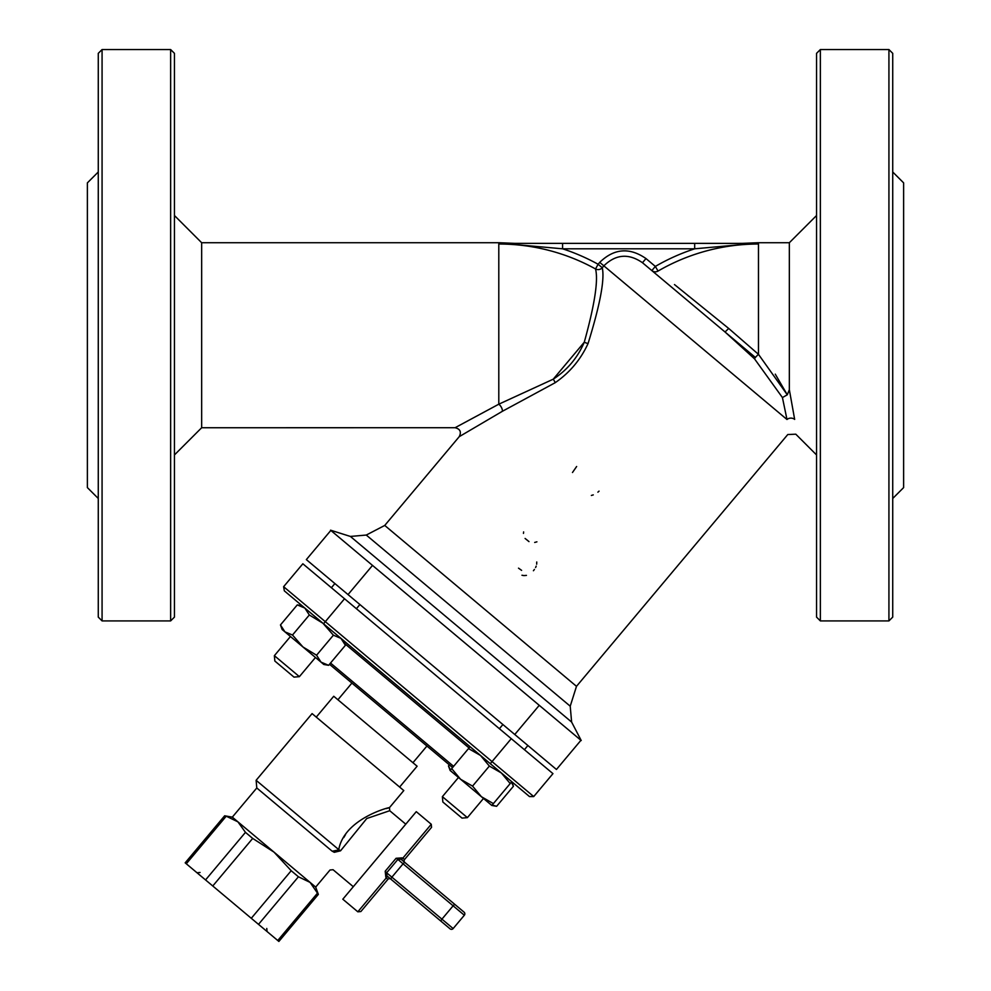 <?xml version="1.0" encoding="UTF-8"?>
<svg xmlns="http://www.w3.org/2000/svg" width="991" height="991" viewBox="0 0 991 991"><rect width="100%" height="100%" fill="white"/><g stroke="black" fill="none" stroke-linecap="round" stroke-linejoin="round"><path stroke-width="1.49" d="M517.847 243.365L562.591 243.365L562.591 248.803L694.679 248.803L694.679 243.365L502.71 243.365L517.847 243.365L506.971 243.811L562.591 248.803L506.971 243.811L517.897 243.402L502.71 243.365C517.835 243.365 517.835 243.365 502.71 243.365C517.835 243.365 517.835 243.365 502.71 243.365M739.385 243.414L694.679 243.365L758.474 243.402L758.474 242.721L742.395 243.365M506.971 243.811L498.795 244.021A200.046 200.046 0 0 1 595.529 268.957C598.44 280.18 594.699 304.584 584.281 342.192C577.666 357.664 567.31 370.002 553.226 379.194L498.795 404.192A5.438 2.7 59.3 0 1 502.412 411.277L459.254 436.659L502.412 411.277L555.195 382.699C569.726 372.641 580.689 359.584 588.072 343.518C600.125 304.534 604.857 279.276 602.255 267.731L598.118 264.263L595.529 268.957A5.438 5.339 179.5 0 0 602.255 267.731L603.853 265.836C615.807 254.216 628.678 253.176 642.478 262.726L645.983 258.564L655.336 266.418L651.843 270.593A5.438 5.351 130 0 0 658.036 271.063L655.336 266.418A205.41 205.41 0 0 1 694.679 248.803L750.298 243.811L739.373 243.402L758.474 243.402M754.56 243.365C739.435 243.365 739.435 243.365 754.56 243.365C739.435 243.365 739.435 243.365 754.56 243.365L739.422 243.365M498.795 244.021L498.795 404.192L455.092 427.716L201.656 427.74L201.656 242.721L174.453 215.518M502.858 243.91L506.785 243.823M775.272 374.152L787.288 394.802L758.474 354.332L758.474 244.021L750.298 243.811M755.402 357.478L651.843 270.593L725.04 331.997L754.51 358.816L782.432 397.564L787.288 394.802L789.344 389.711L789.344 242.721L758.474 242.721M642.478 262.726L725.04 331.997L728.695 328.442L674.475 284.553M754.51 358.816A5.438 0.83 136.9 0 1 758.474 354.332L728.695 328.442M782.432 397.564L786.99 419.503A5.438 4.596 176.9 0 1 794.658 419.404L789.344 389.711M786.99 419.503C787.969 439.397 787.969 439.397 786.99 419.503L599.716 262.367L598.118 264.263A205.41 205.41 0 0 0 562.591 248.803M794.658 419.404C796.095 438.963 796.095 438.963 794.658 419.404M687.506 295.194L688.943 296.359M816.547 454.943L795.798 434.182L787.771 434.541L576.489 686.329L384.743 525.441L459.242 436.659C461.583 431.94 460.196 428.967 455.092 427.716M330.833 530.433L539.253 705.319L514.763 734.492L348.027 594.588L306.343 559.605L330.833 530.433L306.343 559.605M514.763 734.492L556.447 769.474L580.937 740.289L539.253 705.319M570.221 706.199L366.274 535.053L350.393 536.441L571.621 722.067L570.221 706.199L576.489 686.329M170.638 620.911L174.453 617.108L174.453 53.353L170.638 49.55L170.638 620.911L102.073 620.911L102.073 49.55L170.638 49.55M816.547 53.353L816.547 617.108L820.362 620.911L820.362 49.55L816.547 53.353M329.483 664.267L452.59 767.567L426.935 746.037L412.95 762.711M490.285 763.677L529.479 796.566L533.715 796.566L283.612 586.697L284.343 590.871L490.285 763.677L511.269 738.667L302.85 563.78L283.612 586.697M98.27 171.988L87.381 182.864L87.381 487.597L98.27 498.473M892.73 171.988L903.619 182.864L903.619 487.597L892.73 498.473M102.073 49.55L98.27 53.353L98.27 617.108L102.073 620.911M888.927 620.911L892.73 617.108L892.73 53.353L888.927 49.55L888.927 620.911L820.362 620.911M442.382 796.653L442.853 802.016L462.029 818.108L467.393 817.637L442.382 796.653L458.474 777.477M274.371 655.67L274.841 661.034L294.017 677.126L299.381 676.655L274.371 655.67L290.462 636.495M526.432 575.387L523.991 575.585M523.905 575.573L521.972 575.251M518.516 568.153L521.6 570.358M536.75 561.996L536.676 564.189M536.193 566.109L535.598 567.521M534.434 569.416L533.418 570.729M593.275 494.893L591.367 495.45M599.035 491.14L597.895 492.168M572.488 472.496L576.638 466.501M536.911 541.829L534.682 542.449M528.983 541.606L525.094 538.46M523.459 533.406L523.62 531.919M511.269 738.667L552.953 773.637L533.715 796.566M337.919 699.757L351.904 683.084M331.39 587.725L334.884 583.563M499.402 728.707L502.895 724.532M317.677 892.928L277.753 940.509L278.867 941.45L318.346 894.402L310.096 882.411L232.315 817.141L224.66 815.791L185.181 862.839L186.296 863.78L226.221 816.2L224.66 815.791M277.753 940.509L258.502 924.355L298.427 876.775L291.205 870.717L273.999 852.124L252.693 838.411L245.471 832.353L237.902 821.836L226.221 816.2M291.205 870.717L251.28 918.298L258.502 924.355M251.28 918.298L212.768 885.991L252.693 838.411M245.471 832.353L205.546 879.934L212.768 885.991M205.546 879.934L186.296 863.78M386.416 808.557L389.451 807.653L389.723 810.712L366.757 818.529L340.545 850.811L334.289 852.31L332.914 851.579L334.289 852.31C332.555 874.929 332.555 874.929 334.289 852.31L340.545 850.811L339.17 849.857L332.196 851.232C329.173 875.573 329.173 875.573 332.196 851.232L256.793 787.969L232.315 817.141M343.741 837.593L345.549 834.571M338.749 849.621C344.323 818.455 390.293 806.885 389.451 807.653C390.293 806.885 344.323 818.455 338.749 849.621L256.124 780.301L312.091 713.607L403.795 790.558L389.451 807.653M353.304 886.71L333.075 869.726L330.015 869.999L315.683 887.094L310.096 882.411L298.427 876.775M404.873 862.492A2.18 2.18 0 0 1 404.613 859.432L402.012 857.872L396.066 858.293L385.214 871.213L386.639 872.798L397.874 859.42L396.066 858.293M397.874 859.42L403.064 863.818L397.874 859.42L400.921 859.172L402.012 857.872M385.214 871.213L385.833 877.146L387.815 879.438L360.885 911.534L387.815 879.438A2.18 2.18 0 0 1 390.888 879.166M385.833 877.146L386.924 875.846L386.639 872.798L391.879 877.159L403.064 863.818L464.333 915.226L453.147 928.567L464.333 915.226A2.18 2.18 0 0 0 464.073 912.166A2.18 2.18 0 0 1 464.333 915.226A2.18 2.18 0 0 0 464.073 912.166L455.092 904.634L464.073 912.166M386.924 875.846L450.075 928.84A2.18 2.18 0 0 0 453.147 928.567L391.879 877.159A2.18 0.756 -50 0 0 391.049 879.302L441.106 921.308A2.18 0.756 -50 0 1 441.924 919.153L453.122 905.811A2.18 0.756 130 0 1 455.092 904.634L405.046 862.628L455.092 904.634M450.075 928.84A2.18 2.18 0 0 0 453.147 928.567A2.18 2.18 0 0 1 450.075 928.84L441.106 921.308M403.064 863.818A2.18 0.756 130 0 1 405.046 862.628L400.921 859.172M404.613 859.432L431.543 827.336L431.271 824.264L401.541 859.692M431.271 824.264L416.27 811.666L342.812 899.209L357.825 911.807L360.885 911.534M399.633 787.052L417.112 766.216L375.428 731.234L333.744 696.264L316.265 717.1M492.18 805.039L496.615 806.302L513.425 786.259L511.406 782.122M452.937 772.819L450.137 770.478L448.477 765.919L450.496 770.057M448.477 765.919L449.369 764.854M513.425 786.259L511.765 781.701L510.204 783.559L501.335 772.955L489.356 766.068L480.499 755.464L468.52 748.577L470.081 746.718M481.403 796.714L493.382 803.602L491.821 805.46L460.555 779.223L472.546 786.111L481.403 796.714M451.698 768.62L460.555 779.223L450.137 770.478L468.52 748.577M472.546 786.111L489.356 766.068M493.382 803.602L510.204 783.559M328.603 665.32L323.809 664.478L321.022 662.137L328.603 665.32L345.413 645.29L340.954 638.377L333.385 635.194L322.905 623.228L309.316 614.99L304.856 608.09L297.275 604.894L280.465 624.937L284.925 631.849L292.494 635.033L302.973 646.987L316.563 655.224L321.022 662.137L282.125 629.508L280.465 624.937M292.494 635.033L309.316 614.99M316.563 655.224L333.385 635.194M498.795 243.402L498.795 242.721L201.656 242.721M555.195 382.699A5.438 1.375 55.8 0 0 553.226 379.194L584.281 342.192A5.438 1.375 24.2 0 0 588.072 343.518M658.036 271.063A200.046 200.046 0 0 1 758.474 244.021M645.983 258.564C629.483 247.155 614.061 248.419 599.716 262.367M453.605 766.34L330.511 663.041M344.843 643.716L469.053 747.945M344.534 598.75L323.549 623.76M372.517 565.403L348.027 594.588M357.825 911.807L387.555 876.366M789.344 242.721L816.547 215.518M571.621 722.067L581.234 740.537M350.393 536.441L330.536 530.185M366.274 535.053L384.743 525.441M201.656 427.74L174.453 454.943M483.484 798.461L467.393 817.637M315.472 657.479L299.381 676.655M820.362 49.55L888.927 49.55M359.894 604.547L356.401 608.709M527.906 745.517L524.412 749.692M498.795 242.721L514.874 243.365M200.071 872.489L197.011 872.761M266.777 928.456L267.037 931.528M389.723 810.712L405.777 824.178M256.793 787.969L256.124 780.301M315.683 887.094L318.346 894.402M491.821 805.46L496.615 806.302M343.753 640.719L345.413 645.29M302.069 605.736L297.275 604.894"/></g></svg>
